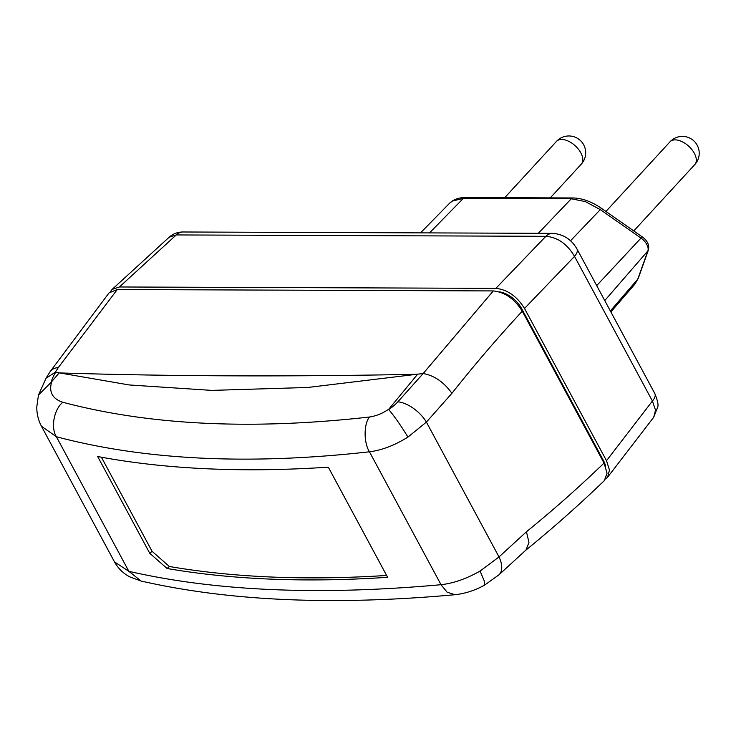 <?xml version="1.0" encoding="UTF-8"?>
<svg xmlns="http://www.w3.org/2000/svg" width="736" height="736" viewBox="0 0 736 736"><rect width="100%" height="100%" fill="white"/><g stroke="black" fill="none" stroke-linecap="round" stroke-linejoin="round"><path stroke-width="1.1" d="M114.485 561.89L128.855 571.311L141.11 581.044L129.922 576.932C123.372 573.546 118.229 568.532 114.485 561.89L41.474 426.282L56.396 436.742C145.047 460.221 249.403 465.244 369.454 451.794C381.809 450.276 394.652 445.363 407.956 437.064L426.411 422.096L451.913 393.309A1551.819 1136.964 -87.1 0 1 522.275 311.199L604.044 463.064L607.062 473.211L604.366 480.58C578.781 505.218 552.524 528.476 525.614 550.344M522.275 311.199C514.593 298.908 504.933 292.155 493.295 290.932L423.163 373.538L397.826 401.838A25.493 12.788 41.5 0 1 426.411 422.096L499.017 556.94A25.493 13.929 47.5 0 1 498.925 574.844L525.973 550.031L528.963 542.506L526.461 531.76L499.017 556.94L480.093 571.044L484.196 580.842L484.628 585.092L498.925 574.844M50.195 371.57L45.991 378.258L55.32 372.25L58.3 367.586A25.493 14.03 -145.3 0 0 50.195 371.57L109.048 292.891L117.272 289.533L493.295 290.932M117.272 289.533L58.3 367.586M51.603 382.012C48.788 392.15 52.541 398.903 62.845 402.27C149.675 425.288 251.887 430.21 369.463 417.018C376.133 416.042 382.6 413.411 388.866 409.124L417.588 374.256C290.315 376.814 170.835 376.372 59.156 372.922L51.06 382.416A58.687 26.321 148.3 0 1 55.697 372.25L55.32 372.25M55.697 372.25L129.14 384.946L211.775 390.393L307.786 387.467L422.887 373.548M41.474 426.273C38.244 420.118 36.69 413.623 36.8 406.778L38.465 395.03L51.06 382.416M407.956 437.064C400.614 425.095 394.183 415.923 388.672 409.547L388.866 409.124M369.463 417.018C363.685 424.111 363.667 442.686 369.454 451.794L441.02 584.706C453.44 583.335 466.458 578.781 480.093 571.044M451.913 393.309C443.845 382.085 434.268 375.489 423.163 373.538M455.004 594.706L447.148 592.213L441.02 584.706C319.626 595.672 215.574 591.201 128.855 571.311L56.396 436.742C50.563 427.607 54.041 409.216 62.845 402.27M97.658 456.513A1262.222 547.372 -28.3 0 0 328.311 467.167L387.624 577.318A1262.222 547.372 151.7 0 1 167.1 568.496L149.785 553.316L97.658 456.513M167.1 568.496L169.381 566.49L152.067 551.31L149.785 553.316M152.067 551.31L101.402 457.212M169.381 566.49A1258.854 545.91 -28.3 0 0 386.621 575.451M605.682 466.633A21.27 11.96 -137.4 0 0 603.419 460.497L521.649 308.632A21.27 11.96 -137.4 0 0 498.907 291.787M183.006 231.987A16.827 11.85 90.2 0 0 176.263 234.94L169.151 237.213C173.116 233.726 177.735 231.978 183.006 231.987L552.616 233.358C563.316 234.168 571.421 239.347 576.932 248.897L576.932 248.897A16.827 7.296 151.7 0 1 574.531 256.386C567.198 243.956 557.64 237.259 545.864 236.311A16.827 11.85 -89.8 0 1 552.616 233.358A16.827 11.85 -89.8 0 1 552.635 233.358M653.706 417.257L655.528 410.136L652.418 401.019A16.827 7.296 -28.3 0 0 654.81 393.53C657.616 400.559 658.582 405.048 657.717 407.008L653.706 417.257L607.632 477.167L609.472 470.019L606.51 460.708L524.52 308.439C516.92 296.277 507.362 289.588 495.852 288.365L119.416 286.976L112.111 289.423L110.483 291.511M605.636 479.007L607.632 477.167M570.52 240.792L600.3 209.613L585.368 201.609L571.283 198.775A4.204 2.962 -89.8 0 1 573.04 197.966L465.106 197.561C458.62 197.542 453.376 199.493 449.383 203.43L452.29 201.112L463.358 198.37L429.52 232.898M610.337 310.942L637.762 279.174L647.882 250.875A4.204 3.386 -160.3 0 0 648.407 249.982L638.287 278.282A4.204 3.386 19.7 0 1 637.762 279.174L634.92 284.105L610.88 311.954M604.044 463.064A1551.819 1136.964 -87.1 0 1 526.461 531.76M397.826 401.838A25.015 11.923 149.9 0 1 388.672 409.547M521.649 308.632L521.116 309.203M602.94 461.012L603.419 460.488M606.51 460.708L652.418 401.019L574.531 256.386L524.52 308.439M495.852 288.365L545.864 236.311L176.263 234.94L119.416 286.976M465.106 197.561A4.204 2.962 90.2 0 0 463.358 198.37L571.283 198.775L538.292 233.303M601.818 208.573A4.204 0.8 125 0 0 600.3 209.613L641.001 238.096A4.204 0.8 -55 0 1 642.519 237.066L601.818 208.573C591.9 201.71 582.305 198.177 573.04 197.966M596.694 285.605L641.001 238.096A11.38 6.403 -137.4 0 1 647.882 250.875L604.753 300.573M633.76 230.938L694.766 164.616A16.827 9.458 -137.4 0 0 691.914 149.629A16.827 9.458 -137.4 0 0 675.188 139.868A16.827 9.458 -137.4 0 0 669.99 141.827L605.94 211.462M550.27 197.883L581.247 164.192A16.827 9.458 -137.4 0 0 578.404 149.206A16.827 9.458 -137.4 0 0 561.669 139.444A16.827 9.458 -137.4 0 0 556.471 141.404L504.694 197.708M38.474 395.02L46.248 377.826M141.119 581.044C229.384 601.165 334.024 605.719 455.032 594.706C465.106 593.63 474.978 590.428 484.628 585.092M576.932 248.897L654.81 393.53M169.151 237.222L112.111 289.423M449.402 203.412L420.532 232.861M648.407 249.982C649.502 245.162 647.542 240.856 642.519 237.066M638.287 278.282L634.91 284.114M694.766 164.616A16.827 16.827 0 0 0 682.438 136.39A16.827 16.827 0 0 0 669.99 141.827M581.247 164.192A16.827 16.827 0 0 0 568.928 135.967A16.827 16.827 0 0 0 556.471 141.404"/></g></svg>

